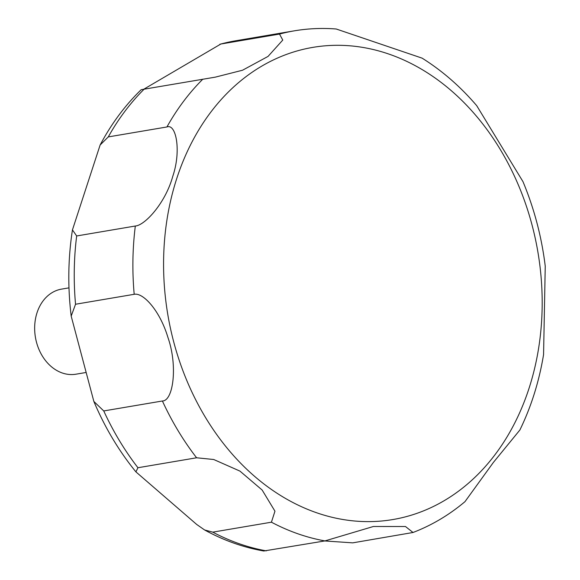 <?xml version="1.0" encoding="UTF-8"?>
<svg xmlns="http://www.w3.org/2000/svg" width="580" height="580" viewBox="0 0 580 580"><rect width="100%" height="100%" fill="white"/><g stroke="black" fill="none" stroke-linecap="round" stroke-linejoin="round"><path stroke-width="0.87" d="M68.984 287.861L61.545 289.123A43.145 33.814 80.4 0 0 34.756 324.851A43.145 33.814 80.4 0 0 56.434 370.279A43.145 33.814 80.4 0 0 75.973 374.194L85.746 372.534M196.7 524.458L135.909 471.873L137.938 467.734L196.598 457.779L213.723 459.505L239.939 471.098L262.145 490.027L274.956 511.19L271.425 522.196L212.766 532.143L204.588 529.961L196.7 524.458M103.747 410.945L93.859 401.454L71.188 316.114L75.538 304.246L134.19 294.299C143.137 292.378 159.841 310.459 167.917 337.415C177.864 365.618 173.376 400.947 162.4 400.99L103.747 410.945A258.861 202.869 80.4 0 0 137.938 467.734M76.669 235.966L72.449 229.898L100.122 145.014L108.279 136.916L166.931 126.962C176.124 123.301 181.453 150.836 172.775 176.298C165.423 203.188 144.833 225.417 135.321 226.019L76.669 235.966A258.861 202.869 80.4 0 0 75.538 304.246M143.912 89.139L220.842 44.022L279.502 34.075L282.772 40.063L268.04 56.419L242.549 70.224L215.281 77.147L141.186 89.69C124.983 105.459 111.295 123.895 100.122 145.014M204.588 529.961C223.575 540.386 243.31 547.397 263.769 551L324.945 540.915L373.361 526.502L405.478 526.517L413.011 532.491C431.788 525.291 449.108 515.011 464.979 501.657L493.348 462.477L519.876 430.012C531.222 406.689 539.117 381.553 543.569 354.598L545.243 266.169C541.64 236.807 534.223 208.64 522.993 181.671L476.731 105.698C460.418 86.601 442.214 70.753 422.117 58.152L336.219 29C322.096 27.891 308.096 28.507 294.241 30.849A258.861 202.869 80.4 0 0 279.502 34.075M413.011 532.491L352.727 542.858L324.72 540.952M284.461 497.836A239.46 187.666 80.4 0 0 529.388 387.223A239.46 187.666 80.4 0 0 421.298 69.085A239.46 187.666 80.4 0 0 176.371 179.698A239.46 187.666 80.4 0 0 284.461 497.836M144.202 89.088A258.861 202.869 80.4 0 0 108.279 136.916M219.863 44.239L235.581 40.796A258.861 202.869 80.4 0 0 220.842 44.022M202.862 79.134A258.861 202.869 80.4 0 0 166.931 126.962M135.321 226.019A258.861 202.869 80.4 0 0 134.19 294.299M162.4 400.99A258.861 202.869 80.4 0 0 196.598 457.779M271.425 522.196A258.861 202.869 80.4 0 0 324.945 540.915M212.766 532.143A258.861 202.869 80.4 0 0 266.285 550.862M135.909 471.873C118.871 450.935 104.857 427.467 93.859 401.454M71.188 316.114C67.642 286.948 68.063 258.209 72.449 229.898M215.281 77.147L214.738 77.242M294.241 30.849L235.581 40.796"/></g></svg>
